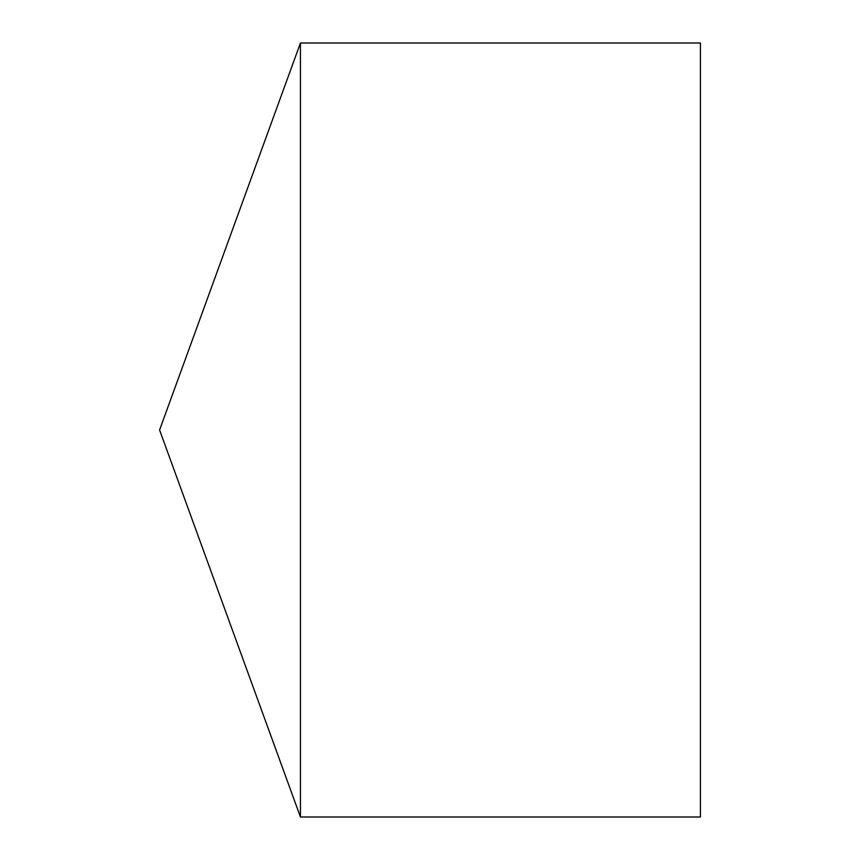 <?xml version="1.0" encoding="UTF-8"?>
<svg xmlns="http://www.w3.org/2000/svg" width="860" height="860" viewBox="0 0 860 860"><rect width="100%" height="100%" fill="white"/><g stroke="black" fill="none" stroke-linecap="round" stroke-linejoin="round"><path stroke-width="1.29" d="M159.584 430L300.441 817L300.441 43L159.584 430L300.441 817L700.416 817L700.416 43L300.441 43M700.416 817L300.441 817"/></g></svg>
